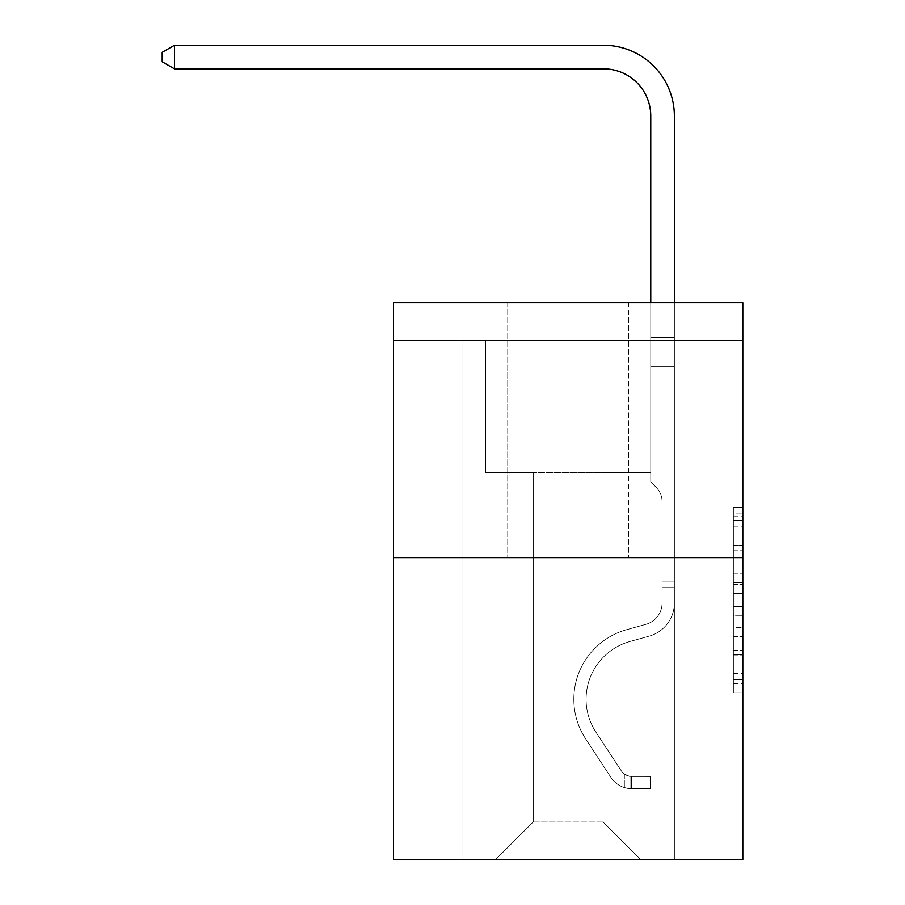 <?xml version="1.0" encoding="UTF-8"?>
<svg xmlns="http://www.w3.org/2000/svg" width="905" height="905" viewBox="0 0 905 905"><rect width="100%" height="100%" fill="white"/><g stroke="black" fill="none" stroke-linecap="round" stroke-linejoin="round"><path stroke-width="0.68" stroke-dasharray="4.53 3.39" d="M733.378 563.973L733.378 593.623L742.824 593.623L742.824 683.524L742.824 516.71L742.824 593.623L733.378 593.623L733.378 513.927L733.378 692.789L733.378 507.445L733.378 679.813L742.824 679.813L733.378 679.813L742.824 679.813L733.378 679.813L733.378 650.163L733.378 692.789L742.824 692.789L742.824 507.445L742.824 679.35L742.824 606.599L733.378 606.599L742.824 606.599L742.824 650.163L742.824 520.42L733.378 520.42L742.824 520.42L742.824 692.789L742.824 516.71L742.824 692.789L733.378 692.789L733.378 507.445L742.824 507.445L742.824 516.71L742.824 507.445L742.824 516.71L742.824 507.445L742.824 513.927L742.824 507.445L733.378 507.445L733.378 520.42L742.824 520.42L733.378 520.42L733.378 563.973L742.824 563.973M742.824 582.503L742.824 573.238L742.824 582.503L733.378 582.503L733.378 545.206L733.378 655.028L733.378 627.448L742.824 627.448L733.378 627.448L733.378 692.789L742.824 692.789L733.378 692.789L742.824 692.789L733.378 692.789L733.378 507.445L742.824 507.445L733.378 507.445L742.824 507.445L733.378 507.445L733.378 582.503L742.824 582.503M742.824 340.484L742.824 302.711L393.494 302.711L742.824 302.711L742.824 859.75L393.494 859.75L393.494 557.627L742.824 557.627L393.494 557.627L393.494 302.711L742.824 302.711L742.824 340.484L393.494 340.484L742.824 340.484M640.853 859.75L674.372 859.75L674.372 340.484L650.763 340.484L650.763 472.659L603.092 472.659L603.092 821.989L640.853 859.75L674.372 859.75L674.372 340.484L650.763 340.484L650.763 472.659L603.092 472.659L603.092 821.989L533.226 821.989L533.226 472.659L533.226 821.989L533.226 472.659L533.226 821.989L533.226 472.659L603.092 472.659L603.092 821.989L640.853 859.75L674.372 859.75L674.372 340.484L650.763 340.484L650.763 472.659L603.092 472.659L603.092 821.989L640.853 859.75L674.372 859.75L674.372 340.484L650.763 340.484L650.763 472.659L603.092 472.659L603.092 821.989L640.853 859.75L674.372 859.75L674.372 340.484L650.763 340.484L650.763 472.659L603.092 472.659L603.092 821.989L640.853 859.75L674.372 859.75L674.372 340.484L650.763 340.484L650.763 472.659L603.092 472.659L603.092 821.989L640.853 859.75L674.372 859.75L674.372 340.484L650.763 340.484L650.763 472.659L603.092 472.659L603.092 821.989L640.853 859.75L674.372 859.75L674.372 340.484L650.763 340.484L650.763 472.659L603.092 472.659L603.092 821.989L640.853 859.75L674.372 859.75L674.372 340.484L650.763 340.484L650.763 472.659L603.092 472.659L603.092 821.989L640.853 859.75L674.372 859.75L674.372 340.484L650.763 340.484L650.763 472.659L603.092 472.659L603.092 821.989L640.853 859.75L674.372 859.75L674.372 340.484L650.763 340.484L650.763 472.659L603.092 472.659L603.092 821.989L640.853 859.75L674.372 859.75L674.372 340.484L650.763 340.484L650.763 472.659L603.092 472.659L603.092 821.989L640.853 859.75L674.372 859.75L674.372 340.484L650.763 340.484L650.763 472.659L603.092 472.659L603.092 821.989L640.853 859.75L674.372 859.75L674.372 340.484L650.763 340.484L650.763 472.659L603.092 472.659L603.092 821.989L640.853 859.75L674.372 859.75L674.372 340.484L650.763 340.484L650.763 472.659L603.092 472.659L603.092 821.989L640.853 859.75L495.454 859.75L674.372 859.75L674.372 340.484L650.763 340.484L650.763 472.659L603.092 472.659L603.092 821.989L640.853 859.75L603.092 821.989L603.092 472.659L485.544 472.659L485.544 340.484L461.946 340.484L461.946 859.75L495.454 859.75L533.226 821.989L533.226 472.659L485.544 472.659L485.544 340.484L461.946 340.484L461.946 859.75L495.454 859.75L533.226 821.989L533.226 472.659L485.544 472.659L485.544 340.484L461.946 340.484L461.946 859.75L495.454 859.75L533.226 821.989L533.226 472.659L485.544 472.659L485.544 340.484L461.946 340.484L461.946 859.75L495.454 859.75L533.226 821.989L533.226 472.659L485.544 472.659L485.544 340.484L461.946 340.484L461.946 859.75L495.454 859.75L533.226 821.989L533.226 472.659L485.544 472.659L485.544 340.484L461.946 340.484L461.946 859.75L495.454 859.75L533.226 821.989L533.226 472.659L485.544 472.659L485.544 340.484L461.946 340.484L461.946 859.75L495.454 859.75L533.226 821.989L533.226 472.659L485.544 472.659L485.544 340.484L461.946 340.484L461.946 859.75L495.454 859.75L533.226 821.989L533.226 472.659L485.544 472.659L485.544 340.484L461.946 340.484L461.946 859.75L495.454 859.75L533.226 821.989L533.226 472.659L485.544 472.659L485.544 340.484L461.946 340.484L461.946 859.75L495.454 859.75L533.226 821.989L533.226 472.659L485.544 472.659L485.544 340.484L461.946 340.484L461.946 859.75L495.454 859.75L533.226 821.989L533.226 472.659L485.544 472.659L485.544 340.484L461.946 340.484L461.946 859.75L495.454 859.75L533.226 821.989L533.226 472.659L485.544 472.659L485.544 340.484L461.946 340.484L461.946 859.75L495.454 859.75L533.226 821.989L603.092 821.989L640.853 859.75M461.946 859.75L495.454 859.75L533.226 821.989L533.226 472.659L485.544 472.659L485.544 340.484L461.946 340.484L461.946 859.75L495.454 859.75L533.226 821.989L495.454 859.75L533.226 821.989L495.454 859.75L461.946 859.75L461.946 340.484L461.946 859.75M485.544 340.484L461.946 340.484L485.544 340.484L485.544 472.659L485.544 340.484M628.579 302.711L507.728 302.711L628.579 302.711L507.728 302.711L628.579 302.711L628.579 557.627L507.728 557.627L628.579 557.627L507.728 557.627L628.579 557.627L628.579 302.711M393.494 340.484L393.494 302.711L393.494 340.484M533.226 472.659L485.544 472.659L533.226 472.659M393.494 557.627L742.824 557.627M733.378 593.623L742.824 593.623L733.378 593.623M733.378 513.927L733.378 507.445L733.378 513.927L742.824 513.927L733.378 513.927M733.378 654.564L733.378 615.864L733.378 654.564L742.824 654.564L733.378 654.564M733.378 615.864L733.378 606.599L742.824 606.599L733.378 606.599L733.378 615.864L742.824 615.864L733.378 615.864M733.378 545.206L733.378 520.42L733.378 545.206L742.824 545.206L733.378 545.206M733.378 507.445L742.824 507.445L733.378 507.445L733.378 516.71L733.378 507.445L742.824 507.445M733.378 692.789L742.824 692.789L733.378 692.789L733.378 683.524L733.378 692.789M507.728 302.711L507.728 557.627L507.728 302.711M174.45 68.848L162.176 61.778L162.176 52.332L174.45 45.25L162.176 52.332L174.45 45.25L603.556 45.25A70.805 70.805 0 0 1 674.372 116.055L674.372 337.52L650.763 337.52L650.763 116.055L650.763 481.913L656.091 487.229A20.51 20.51 0 0 1 662.098 501.732L662.098 602.956A22.184 22.184 0 0 1 645.865 624.337A22.184 22.184 0 0 0 662.098 602.956A22.184 22.184 0 0 1 645.865 624.337A22.184 22.184 0 0 0 662.098 602.956L662.098 501.732A20.51 20.51 0 0 0 656.091 487.229L650.763 481.913L650.763 337.52L650.763 481.913L656.091 487.229L650.763 481.913L650.763 337.52L650.763 481.913L650.763 337.52L650.763 366.729L674.372 366.729L674.372 602.956L674.372 581.983L662.098 581.983L674.372 581.983L662.098 581.983L674.372 581.983L662.098 581.983L662.098 602.956A22.184 22.184 0 0 1 645.865 624.337A22.184 22.184 0 0 0 662.098 602.956L662.098 581.983L662.098 602.956A22.184 22.184 0 0 1 645.865 624.337A22.184 22.184 0 0 0 662.098 602.956A22.184 22.184 0 0 1 645.865 624.337A22.184 22.184 0 0 0 662.098 602.956L662.098 581.983L662.098 602.956A22.184 22.184 0 0 1 645.865 624.337A22.184 22.184 0 0 0 662.098 602.956L662.098 581.983L662.098 602.956A22.184 22.184 0 0 1 645.865 624.337A22.184 22.184 0 0 0 662.098 602.956A22.184 22.184 0 0 1 645.865 624.337A22.184 22.184 0 0 0 662.098 602.956L662.098 581.983L662.098 602.956A22.184 22.184 0 0 1 645.865 624.337L626.656 629.688L645.865 624.337A22.184 22.184 0 0 0 662.098 602.956A22.184 22.184 0 0 1 645.865 624.337L626.656 629.688L645.865 624.337A22.184 22.184 0 0 0 662.098 602.956A22.184 22.184 0 0 1 645.865 624.337L626.656 629.688L645.865 624.337A22.184 22.184 0 0 0 662.098 602.956L662.098 581.983L662.098 602.956A22.184 22.184 0 0 1 645.865 624.337L626.656 629.688L645.865 624.337A22.184 22.184 0 0 0 662.098 602.956A22.184 22.184 0 0 1 645.865 624.337L626.656 629.688L645.865 624.337A22.184 22.184 0 0 0 662.098 602.956A22.184 22.184 0 0 1 645.865 624.337L626.656 629.688A72.23 72.23 0 0 0 585.659 738.876A72.23 72.23 0 0 1 626.656 629.688L645.865 624.337L626.656 629.688A72.23 72.23 0 0 0 585.659 738.876A72.23 72.23 0 0 1 626.656 629.688A72.23 72.23 0 0 0 585.659 738.876A72.23 72.23 0 0 1 626.656 629.688L645.865 624.337L626.656 629.688A72.23 72.23 0 0 0 585.659 738.876A72.23 72.23 0 0 1 626.656 629.688L645.865 624.337A22.184 22.184 0 0 0 662.098 602.956L662.098 581.983L662.098 602.956A22.184 22.184 0 0 1 645.865 624.337L626.656 629.688A72.23 72.23 0 0 0 585.659 738.876A72.23 72.23 0 0 1 626.656 629.688A72.23 72.23 0 0 0 585.659 738.876A72.23 72.23 0 0 1 626.656 629.688L645.865 624.337L626.656 629.688A72.23 72.23 0 0 0 585.659 738.876A72.23 72.23 0 0 1 626.656 629.688L645.865 624.337L626.656 629.688A72.23 72.23 0 0 0 585.659 738.876A72.23 72.23 0 0 1 626.656 629.688A72.23 72.23 0 0 0 585.659 738.876L610.966 777.452L585.659 738.876A72.23 72.23 0 0 1 626.656 629.688A72.23 72.23 0 0 0 585.659 738.876L610.966 777.452L585.659 738.876A72.23 72.23 0 0 1 626.656 629.688L645.865 624.337A22.184 22.184 0 0 0 662.098 602.956A22.184 22.184 0 0 1 645.865 624.337L626.656 629.688A72.23 72.23 0 0 0 585.659 738.876L610.966 777.452L585.659 738.876A72.23 72.23 0 0 1 626.656 629.688A72.23 72.23 0 0 0 585.659 738.876L610.966 777.452L585.659 738.876A72.23 72.23 0 0 1 626.656 629.688A72.23 72.23 0 0 0 585.659 738.876L610.966 777.452A25.023 25.023 0 0 0 624.337 787.588C631.611 789.126 631.611 789.126 624.337 787.588C631.611 789.126 631.611 789.126 624.337 787.588A25.023 25.023 0 0 1 610.966 777.452L585.659 738.876A72.23 72.23 0 0 1 626.656 629.688L645.865 624.337L626.656 629.688A72.23 72.23 0 0 0 585.659 738.876L610.966 777.452A25.023 25.023 0 0 0 631.407 788.741A25.023 25.023 0 0 1 610.966 777.452A25.023 25.023 0 0 0 624.337 787.588C631.611 789.126 631.611 789.126 624.337 787.588C631.611 789.126 631.611 789.126 624.337 787.588A25.023 25.023 0 0 1 610.966 777.452L585.659 738.876L610.966 777.452A25.023 25.023 0 0 0 631.407 788.741A25.023 25.023 0 0 1 610.966 777.452A25.023 25.023 0 0 0 624.337 787.588C631.611 789.126 631.611 789.126 624.337 787.588C631.611 789.126 631.611 789.126 624.337 787.588A25.023 25.023 0 0 1 610.966 777.452L585.659 738.876L610.966 777.452A25.023 25.023 0 0 0 631.407 788.741A25.023 25.023 0 0 1 610.966 777.452A25.023 25.023 0 0 0 624.337 787.588C631.611 789.126 631.611 789.126 624.337 787.588C631.611 789.126 631.611 789.126 624.337 787.588A25.023 25.023 0 0 1 610.966 777.452L585.659 738.876A72.23 72.23 0 0 1 626.656 629.688A72.23 72.23 0 0 0 585.659 738.876L610.966 777.452A25.023 25.023 0 0 0 631.407 788.741A25.023 25.023 0 0 1 610.966 777.452A25.023 25.023 0 0 0 624.337 787.588C631.611 789.126 631.611 789.126 624.337 787.588C631.611 789.126 631.611 789.126 624.337 787.588A25.023 25.023 0 0 1 610.966 777.452L585.659 738.876L610.966 777.452A25.023 25.023 0 0 0 631.407 788.741A25.023 25.023 0 0 1 610.966 777.452A25.023 25.023 0 0 0 624.337 787.588C631.611 789.126 631.611 789.126 624.337 787.588C631.611 789.126 631.611 789.126 624.337 787.588A25.023 25.023 0 0 1 610.966 777.452L585.659 738.876L610.966 777.452A25.023 25.023 0 0 0 631.407 788.741A25.023 25.023 0 0 1 610.966 777.452A25.023 25.023 0 0 0 624.337 787.588C631.611 789.126 631.611 789.126 624.337 787.588C631.611 789.126 631.611 789.126 624.337 787.588A25.023 25.023 0 0 1 610.966 777.452L585.659 738.876A72.23 72.23 0 0 1 626.656 629.688A72.23 72.23 0 0 0 585.659 738.876L610.966 777.452A25.023 25.023 0 0 0 631.407 788.741A25.023 25.023 0 0 1 610.966 777.452A25.023 25.023 0 0 0 624.337 787.588C631.611 789.126 631.611 789.126 624.337 787.588C631.611 789.126 631.611 789.126 624.337 787.588A25.023 25.023 0 0 1 610.966 777.452L585.659 738.876L610.966 777.452A25.023 25.023 0 0 0 631.407 788.741L650.299 788.753L631.407 788.741A25.023 25.023 0 0 1 610.966 777.452L585.659 738.876A72.23 72.23 0 0 1 626.656 629.688L645.865 624.337A22.184 22.184 0 0 0 662.098 602.956L662.098 581.983L662.098 587.65L662.098 581.983L674.372 581.983L674.372 602.956A34.458 34.458 0 0 1 649.157 636.158A34.458 34.458 0 0 0 674.372 602.956A34.458 34.458 0 0 1 649.157 636.158A34.458 34.458 0 0 0 674.372 602.956L674.372 587.65L674.372 602.956A34.458 34.458 0 0 1 649.157 636.158A34.458 34.458 0 0 0 674.372 602.956A34.458 34.458 0 0 1 649.157 636.158A34.458 34.458 0 0 0 674.372 602.956A34.458 34.458 0 0 1 649.157 636.158A34.458 34.458 0 0 0 674.372 602.956A34.458 34.458 0 0 1 649.157 636.158A34.458 34.458 0 0 0 674.372 602.956A34.458 34.458 0 0 1 649.157 636.158A34.458 34.458 0 0 0 674.372 602.956A34.458 34.458 0 0 1 649.157 636.158A34.458 34.458 0 0 0 674.372 602.956A34.458 34.458 0 0 1 649.157 636.158L629.948 641.509L649.157 636.158A34.458 34.458 0 0 0 674.372 602.956A34.458 34.458 0 0 1 649.157 636.158L629.948 641.509L649.157 636.158A34.458 34.458 0 0 0 674.372 602.956A34.458 34.458 0 0 1 649.157 636.158L629.948 641.509A59.956 59.956 0 0 0 595.92 732.145A59.956 59.956 0 0 1 629.948 641.509A59.956 59.956 0 0 0 595.92 732.145A59.956 59.956 0 0 1 629.948 641.509L649.157 636.158L629.948 641.509A59.956 59.956 0 0 0 595.92 732.145A59.956 59.956 0 0 1 629.948 641.509L649.157 636.158L629.948 641.509A59.956 59.956 0 0 0 595.92 732.145A59.956 59.956 0 0 1 629.948 641.509A59.956 59.956 0 0 0 595.92 732.145A59.956 59.956 0 0 1 629.948 641.509L649.157 636.158L629.948 641.509A59.956 59.956 0 0 0 595.92 732.145A59.956 59.956 0 0 1 629.948 641.509L649.157 636.158L629.948 641.509A59.956 59.956 0 0 0 595.92 732.145A59.956 59.956 0 0 1 629.948 641.509A59.956 59.956 0 0 0 595.92 732.145A59.956 59.956 0 0 1 629.948 641.509L649.157 636.158L629.948 641.509A59.956 59.956 0 0 0 595.92 732.145L621.226 770.721L595.92 732.145A59.956 59.956 0 0 1 629.948 641.509A59.956 59.956 0 0 0 595.92 732.145L621.226 770.721L595.92 732.145A59.956 59.956 0 0 1 629.948 641.509A59.956 59.956 0 0 0 595.92 732.145L621.226 770.721L595.92 732.145A59.956 59.956 0 0 1 629.948 641.509L649.157 636.158L629.948 641.509A59.956 59.956 0 0 0 595.92 732.145L621.226 770.721L595.92 732.145A59.956 59.956 0 0 1 629.948 641.509A59.956 59.956 0 0 0 595.92 732.145L621.226 770.721A12.749 12.749 0 0 0 624.337 774.001C631.486 777.282 631.486 777.282 624.337 774.001C631.486 777.282 631.486 777.282 624.337 774.001A12.749 12.749 0 0 1 621.226 770.721L595.92 732.145A59.956 59.956 0 0 1 629.948 641.509A59.956 59.956 0 0 0 595.92 732.145L621.226 770.721A12.749 12.749 0 0 0 631.407 776.467A12.749 12.749 0 0 1 621.226 770.721A12.749 12.749 0 0 0 624.337 774.001C631.486 777.282 631.486 777.282 624.337 774.001C631.486 777.282 631.486 777.282 624.337 774.001A12.749 12.749 0 0 1 621.226 770.721L595.92 732.145L621.226 770.721A12.749 12.749 0 0 0 631.407 776.467A12.749 12.749 0 0 1 621.226 770.721A12.749 12.749 0 0 0 624.337 774.001C631.486 777.282 631.486 777.282 624.337 774.001C631.486 777.282 631.486 777.282 624.337 774.001A12.749 12.749 0 0 1 621.226 770.721L595.92 732.145L621.226 770.721A12.749 12.749 0 0 0 631.407 776.467A12.749 12.749 0 0 1 621.226 770.721A12.749 12.749 0 0 0 624.337 774.001C631.486 777.282 631.486 777.282 624.337 774.001C631.486 777.282 631.486 777.282 624.337 774.001A12.749 12.749 0 0 1 621.226 770.721L595.92 732.145A59.956 59.956 0 0 1 629.948 641.509A59.956 59.956 0 0 0 595.92 732.145L621.226 770.721A12.749 12.749 0 0 0 631.407 776.467A12.749 12.749 0 0 1 621.226 770.721A12.749 12.749 0 0 0 624.337 774.001C631.486 777.282 631.486 777.282 624.337 774.001C631.486 777.282 631.486 777.282 624.337 774.001A12.749 12.749 0 0 1 621.226 770.721L595.92 732.145L621.226 770.721A12.749 12.749 0 0 0 631.407 776.467A12.749 12.749 0 0 1 621.226 770.721A12.749 12.749 0 0 0 624.337 774.001C631.486 777.282 631.486 777.282 624.337 774.001C631.486 777.282 631.486 777.282 624.337 774.001A12.749 12.749 0 0 1 621.226 770.721L595.92 732.145L621.226 770.721A12.749 12.749 0 0 0 631.407 776.467A12.749 12.749 0 0 1 621.226 770.721A12.749 12.749 0 0 0 624.337 774.001C631.486 777.282 631.486 777.282 624.337 774.001C631.486 777.282 631.486 777.282 624.337 774.001A12.749 12.749 0 0 1 621.226 770.721L595.92 732.145A59.956 59.956 0 0 1 629.948 641.509A59.956 59.956 0 0 0 595.92 732.145L621.226 770.721A12.749 12.749 0 0 0 631.407 776.467A12.749 12.749 0 0 1 621.226 770.721A12.749 12.749 0 0 0 624.337 774.001A12.749 12.749 0 0 1 621.226 770.721L595.92 732.145L621.226 770.721A12.749 12.749 0 0 0 631.407 776.467L650.299 776.479L650.299 788.753L650.299 776.479L631.407 776.467L631.882 788.753L650.299 788.753L631.407 788.741L631.407 776.467L650.299 776.479L650.299 788.753L650.299 776.479L631.407 776.467L631.882 788.753L650.299 788.753L631.407 788.741L631.407 776.467L650.299 776.479L650.299 788.753L650.299 776.479L631.407 776.467L631.882 788.753L650.299 788.753L631.407 788.741L631.407 776.467L650.299 776.479L650.299 788.753L650.299 776.479L631.407 776.467L631.882 788.753L650.299 788.753L631.407 788.741L631.407 776.467L650.299 776.479L650.299 788.753L650.299 776.479L631.407 776.467L631.882 788.753L650.299 788.753L631.407 788.741L631.407 776.467L650.299 776.479L650.299 788.753L650.299 776.479L631.407 776.467L631.882 788.753L650.299 788.753L631.407 788.741L631.407 776.467L650.299 776.479L650.299 788.753L650.299 776.479L631.407 776.467L631.882 788.753L650.299 788.753L631.407 788.741L631.407 776.467L650.299 776.479L631.407 776.467L631.407 788.741L631.407 776.467A12.749 12.749 0 0 1 621.226 770.721L595.92 732.145A59.956 59.956 0 0 1 629.948 641.509L649.157 636.158A34.458 34.458 0 0 0 674.372 602.956L674.372 337.52L674.372 366.729L674.372 337.52L650.763 337.52L650.763 116.055A47.207 47.207 0 0 0 603.556 68.848L174.45 68.848L174.45 45.25L603.556 45.25A70.805 70.805 0 0 1 674.372 116.055L674.372 366.729L674.372 337.52L650.763 337.52L650.763 366.729L674.372 366.729L674.372 337.52L674.372 366.729L674.372 337.52L650.763 337.52L650.763 116.055A47.207 47.207 0 0 0 603.556 68.848L174.45 68.848L162.176 61.778L162.176 52.332L162.176 61.778L174.45 68.848L174.45 45.25L174.45 68.848L162.176 61.778L162.176 52.332L174.45 45.25L162.176 52.332L162.176 61.778L174.45 68.848L174.45 45.25L603.556 45.25A70.805 70.805 0 0 1 674.372 116.055L674.372 366.729L674.372 337.52L650.763 337.52L674.372 337.52L674.372 366.729L674.372 337.52L650.763 337.52L650.763 116.055A47.207 47.207 0 0 0 603.556 68.848L174.45 68.848L162.176 61.778L162.176 52.332L174.45 45.25L174.45 68.848L174.45 45.25L162.176 52.332L162.176 61.778L174.45 68.848L162.176 61.778L162.176 52.332L174.45 45.25L603.556 45.25A70.805 70.805 0 0 1 674.372 116.055L674.372 366.729L674.372 337.52L650.763 337.52L650.763 481.913L656.091 487.229A20.51 20.51 0 0 1 662.098 501.732A20.51 20.51 0 0 0 656.091 487.229L650.763 481.913L650.763 366.729L674.372 366.729L674.372 602.956A34.458 34.458 0 0 1 649.157 636.158A34.458 34.458 0 0 0 674.372 602.956L674.372 366.729L650.763 366.729L650.763 116.055A47.207 47.207 0 0 0 603.556 68.848L174.45 68.848L174.45 45.25L174.45 68.848L162.176 61.778L174.45 68.848L174.45 45.25L162.176 52.332L162.176 61.778L162.176 52.332L174.45 45.25L603.556 45.25A70.805 70.805 0 0 1 674.372 116.055L674.372 366.729L650.763 366.729L650.763 481.913L656.091 487.229A20.51 20.51 0 0 1 662.098 501.732A20.51 20.51 0 0 0 656.091 487.229L650.763 481.913L650.763 337.52L674.372 337.52L650.763 337.52L650.763 116.055A47.207 47.207 0 0 0 603.556 68.848L174.45 68.848L162.176 61.778L174.45 68.848L174.45 45.25L174.45 68.848L162.176 61.778L162.176 52.332L162.176 61.778L174.45 68.848L174.45 45.25L162.176 52.332L174.45 45.25L603.556 45.25A70.805 70.805 0 0 1 674.372 116.055L674.372 602.956A34.458 34.458 0 0 1 649.157 636.158A34.458 34.458 0 0 0 674.372 602.956L674.372 366.729L650.763 366.729L650.763 481.913L656.091 487.229A20.51 20.51 0 0 1 662.098 501.732A20.51 20.51 0 0 0 656.091 487.229L650.763 481.913L650.763 366.729L674.372 366.729L674.372 602.956A34.458 34.458 0 0 1 649.157 636.158A34.458 34.458 0 0 0 674.372 602.956L674.372 366.729L650.763 366.729L650.763 337.52L650.763 481.913L656.091 487.229A20.51 20.51 0 0 1 662.098 501.732A20.51 20.51 0 0 0 656.091 487.229L650.763 481.913L650.763 366.729L674.372 366.729L674.372 602.956A34.458 34.458 0 0 1 649.157 636.158L629.948 641.509L649.157 636.158A34.458 34.458 0 0 0 674.372 602.956L674.372 366.729L650.763 366.729L650.763 116.055A47.207 47.207 0 0 0 603.556 68.848L174.45 68.848L603.556 68.848L174.45 68.848L603.556 68.848L174.45 68.848L174.45 45.25L162.176 52.332L162.176 61.778L162.176 52.332L174.45 45.25L603.556 45.25A70.805 70.805 0 0 1 674.372 116.055L674.372 337.52L650.763 337.52L674.372 337.52L674.372 116.055L674.372 337.52L650.763 337.52L650.763 116.055A47.207 47.207 0 0 0 603.556 68.848L174.45 68.848L603.556 68.848L174.45 68.848L174.45 45.25L162.176 52.332L162.176 61.778L174.45 68.848L603.556 68.848L174.45 68.848L174.45 45.25L603.556 45.25A70.805 70.805 0 0 1 674.372 116.055L674.372 337.52L674.372 116.055L674.372 337.52L650.763 337.52L650.763 481.913L656.091 487.229A20.51 20.51 0 0 1 662.098 501.732A20.51 20.51 0 0 0 656.091 487.229L650.763 481.913L650.763 366.729L674.372 366.729L674.372 602.956A34.458 34.458 0 0 1 649.157 636.158A34.458 34.458 0 0 0 674.372 602.956L674.372 366.729L650.763 366.729L650.763 116.055A47.207 47.207 0 0 0 603.556 68.848M603.556 45.25A70.805 70.805 0 0 1 674.372 116.055A70.805 70.805 0 0 0 603.556 45.25A70.805 70.805 0 0 1 674.372 116.055A70.805 70.805 0 0 0 603.556 45.25A70.805 70.805 0 0 1 674.372 116.055A70.805 70.805 0 0 0 603.556 45.25A70.805 70.805 0 0 1 674.372 116.055L674.372 337.52L674.372 116.055L674.372 337.52L650.763 337.52L650.763 116.055M662.098 602.956L662.098 501.732A20.51 20.51 0 0 0 656.091 487.229A20.51 20.51 0 0 1 662.098 501.732A20.51 20.51 0 0 0 656.091 487.229A20.51 20.51 0 0 1 662.098 501.732L662.098 602.956M662.098 581.983L674.372 581.983L674.372 587.65L674.372 581.983L662.098 581.983M674.372 602.956L674.372 366.729L650.763 366.729L674.372 366.729L674.372 602.956L674.372 366.729L650.763 366.729L674.372 366.729L674.372 602.956M650.763 481.913L656.091 487.229L650.763 481.913M674.372 302.711L674.372 337.52L650.763 337.52L650.763 302.711M624.337 774.001C631.486 777.282 631.486 777.282 624.337 774.001C631.486 777.282 631.486 777.282 624.337 774.001L624.337 787.588L624.337 774.001M650.299 788.753L650.299 776.479L650.299 788.753M733.378 650.163L742.824 650.163L733.378 650.163M733.378 636.26L742.824 636.26M733.378 550.07L742.824 550.07L733.378 550.07M733.378 516.71L742.824 516.71M733.378 683.524L742.824 683.524M733.378 673.331L742.824 673.331M733.378 526.902L742.824 526.902M733.378 584.358L742.824 584.358L733.378 584.358M733.378 636.724L742.824 636.724L733.378 636.724M733.378 655.028L742.824 655.028L733.378 655.028M733.378 573.238L742.824 573.238L733.378 573.238M662.098 587.65L674.372 587.65L662.098 587.65M733.378 679.35L742.824 679.35M733.378 679.813L742.824 679.813M733.378 520.42L742.824 520.42M629.993 776.332L629.993 788.685L629.993 776.332"/><path stroke-width="1.36" d="M742.824 557.627L742.824 302.711L393.494 302.711L393.494 859.75L742.824 859.75L742.824 557.627L393.494 557.627M650.763 302.711L650.763 116.055A47.207 47.207 0 0 0 603.556 68.848L174.45 68.848L162.176 61.778L162.176 52.332L174.45 45.25L603.556 45.25A70.805 70.805 0 0 1 674.372 116.055L674.372 302.711M650.763 116.055A47.207 47.207 0 0 0 603.556 68.848A47.207 47.207 0 0 1 650.763 116.055A47.207 47.207 0 0 0 603.556 68.848A47.207 47.207 0 0 1 650.763 116.055A47.207 47.207 0 0 0 603.556 68.848A47.207 47.207 0 0 1 650.763 116.055A47.207 47.207 0 0 0 603.556 68.848M174.45 68.848L174.45 45.25L603.556 45.25"/></g></svg>
